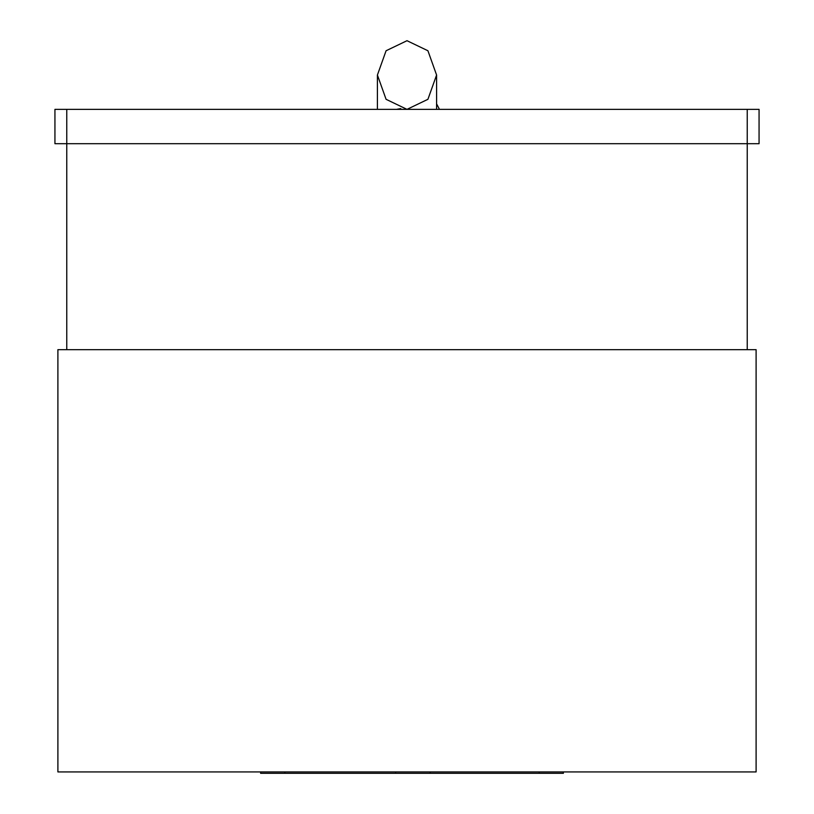 <?xml version="1.0" encoding="UTF-8"?>
<svg xmlns="http://www.w3.org/2000/svg" width="814" height="814" viewBox="0 0 814 814"><rect width="100%" height="100%" fill="white"/><g stroke="black" fill="none" stroke-linecap="round" stroke-linejoin="round"><path stroke-width="1.22" d="M756.104 349.674L756.104 771.926L57.896 771.926L57.896 349.674L756.104 349.674M563.38 771.926L563.38 773.3L260.622 773.3L260.622 771.926M436.589 75.03L427.92 50.753L407 40.7L386.08 50.753L377.411 75.03L386.08 99.308L407 109.361L427.92 99.308L436.589 75.03L436.589 109.361M377.411 109.361L377.411 75.03L377.411 109.361M759.065 143.691L54.935 143.691L54.935 109.361L759.065 109.361L759.065 143.691M66.768 349.674L66.768 109.361M747.232 109.361L747.232 349.674M539.163 771.926L539.163 773.3M430.168 771.926L430.168 773.3M395.563 771.926L395.563 773.3M284.839 771.926L284.839 773.3M396.54 109.361L400.763 108.588M436.589 103.866L439.479 109.361"/></g></svg>
